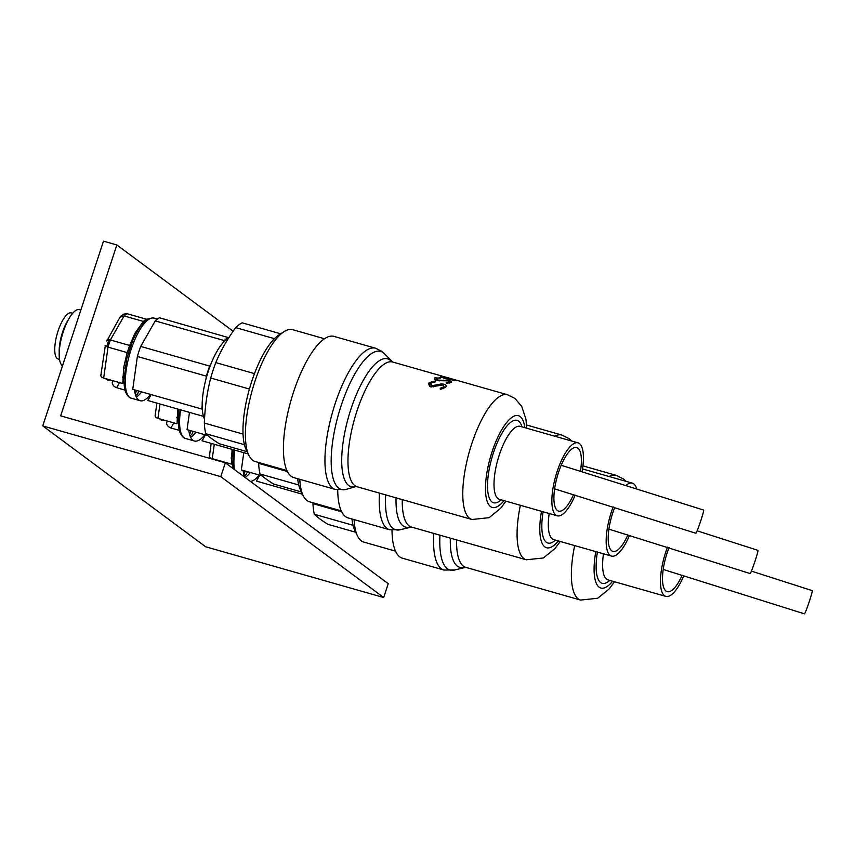 <?xml version="1.0" encoding="UTF-8"?>
<svg xmlns="http://www.w3.org/2000/svg" width="855" height="855" viewBox="0 0 855 855"><rect width="100%" height="100%" fill="white"/><g stroke="black" fill="none" stroke-linecap="round" stroke-linejoin="round"><path stroke-width="1.28" d="M243.91 474.824L244.284 473.713M244.348 473.499L245.161 471.02M225.335 462.801L388.234 583.666L383.681 597.527L205.649 546.773L42.75 425.908L103.498 241.153L116.846 244.958L60.662 415.851L225.335 462.801L220.772 476.652L42.75 425.908M383.681 597.527L220.772 476.652M159.896 418.918A30.588 9.961 105.9 0 0 164.149 420.136M109.055 339.702A30.588 9.961 105.9 0 0 107.42 344.255A30.588 9.961 105.9 0 0 106.661 346.681M105.603 378.637A30.588 9.961 105.9 0 0 109.846 379.844M233.137 331.248L116.846 244.958M214.199 459.21A30.588 9.961 105.9 0 0 214.744 459.776M217.694 460.621A30.588 9.961 105.9 0 0 218.453 460.428M614.531 581.763L609.155 588.956L597.688 598.254L580.577 600.071L465.761 567.346L454.828 569.943L443.959 570.039L402.427 558.197A73.423 23.908 -74.1 0 1 399.777 556.872A73.423 23.908 -74.1 0 1 392.007 530.25M395.523 551.133L363.717 542.07A68.528 22.305 -74.1 0 1 357.476 535.935A68.528 22.305 -74.1 0 1 354.098 519.605M357.476 535.935L354.814 530.399A63.633 20.712 -74.1 0 1 353.04 525.291A63.633 20.712 -74.1 0 1 351.971 519.006M356.108 532.366L327.914 524.329C321.801 520.513 317.269 517.157 314.341 514.261A63.633 20.712 -74.1 0 1 312.951 503.638L341.69 511.824M683.797 575.704A37.93 12.355 -74.1 0 1 665.853 596.384A37.93 12.355 -74.1 0 1 664.474 595.7A37.93 12.355 -74.1 0 1 667.477 547.157M682.151 575.201A33.035 10.752 -74.1 0 1 667.189 591.681A33.035 10.752 -74.1 0 1 665.992 591.083A33.035 10.752 -74.1 0 1 669.059 547.66M314.341 514.261L353.04 525.291M663.213 569.441L804.459 613.847A12.237 0.673 -71.4 0 0 809.439 601.118A12.237 0.673 -71.4 0 0 812.25 590.645L751.427 571.119M232.09 449.356L231.363 464.105L212.254 458.654C209.657 457.735 208.877 456.495 209.881 454.935M243.59 473.52L244.327 473.723L244.947 470.955M259.204 475.017A41.606 13.541 -74.1 0 1 250.462 481.44M244.754 477.208A41.606 13.541 -74.1 0 1 243.087 470.432M233.33 449.709L232.763 464.607A40.997 13.349 105.9 0 0 233.191 468.626M244.316 476.107A40.997 13.349 105.9 0 0 246.165 474.546L247.48 471.682M243.782 452.68L241.345 469.929L262.09 475.84M259.738 475.177L256.372 481.087L302.499 494.233M560.228 541.471L554.863 548.675L543.385 557.962L526.285 559.779L411.458 527.054L400.525 529.651L389.656 529.747L348.135 517.906A73.423 23.908 -74.1 0 1 345.484 516.58A73.423 23.908 -74.1 0 1 337.714 489.968M341.22 510.852L309.414 501.778A68.528 22.305 -74.1 0 1 303.172 495.644A68.528 22.305 -74.1 0 1 299.795 479.324M303.172 495.644L300.511 490.107A63.633 20.712 -74.1 0 1 298.737 484.999A63.633 20.712 -74.1 0 1 297.668 478.715M301.804 492.074L273.611 484.037C267.497 480.221 262.966 476.866 260.038 473.969A63.633 20.712 -74.1 0 1 258.648 463.346L287.387 471.533M629.494 535.412A37.93 12.355 -74.1 0 1 611.549 556.092A37.93 12.355 -74.1 0 1 610.171 555.408A37.93 12.355 -74.1 0 1 613.174 506.876M626.149 485.287A37.93 12.355 -74.1 0 1 632.347 483.139A37.93 12.355 -74.1 0 1 633.715 483.823A37.93 12.355 -74.1 0 1 636.58 488.568M627.859 534.909A33.035 10.752 -74.1 0 1 612.885 551.389A33.035 10.752 -74.1 0 1 611.699 550.791A33.035 10.752 -74.1 0 1 614.756 507.368M260.038 473.969L298.737 484.999M608.91 529.149L750.156 573.555A12.237 0.673 -71.4 0 0 755.136 560.837A12.237 0.673 -71.4 0 0 757.947 550.353L697.124 530.827M204.901 434.735A41.606 13.541 -74.1 0 1 194.406 440.998A41.606 13.541 -74.1 0 1 188.795 430.14M179.037 409.417L178.46 424.315A40.997 13.349 105.9 0 0 179.197 429.99L179.272 430.589C182.19 439.053 186.476 438.615 185.503 438.465L194.406 440.998M190.013 435.826A40.997 13.349 105.9 0 0 191.862 434.255L193.177 431.39M177.787 409.064L177.06 423.813L157.951 418.373C155.364 417.443 154.573 416.203 155.578 414.643M179.229 430.354L170.925 427.992C168.2 426.966 166.725 425.213 166.511 422.755L167.462 421.077M189.286 433.229L190.034 433.442L190.644 430.663M189.479 412.388L187.042 429.638L207.786 435.558M205.446 434.885L202.069 440.795L248.196 453.941M420.596 369.969L430.738 372.866A64.852 21.119 105.9 0 0 429.915 372.684L431.059 373.004A64.852 21.119 -74.1 0 1 431.871 373.186L442.997 376.36A64.852 21.119 105.9 0 0 441.298 376.093L440.4 376.307M421.985 370.375L427.211 371.872L421.793 370.365M435.238 381.052L435.323 381.896L430.813 383.04L431.615 385.829L441.191 383.938L444.044 384.184C446.278 385.06 446.78 386.107 445.53 387.315L440.368 389.452L440.207 388.223L444.023 386.759L443.339 384.9L430.717 386.898L428.547 383.649L429.21 382.58L435.238 381.052L434.96 381.907M446.086 386.449L445.53 387.315M430.813 383.04L429.509 386.332M440.421 377.728L436.456 378.316L437.61 380.069L449.313 380.582C451.536 381.287 452.156 381.95 451.184 382.559L446.502 383.232L446.182 382.474L449.655 382.057L448.747 380.903L436.873 380.603C434.393 379.599 433.72 378.69 434.853 377.857L440.272 378.166M434.361 378.402L434.853 377.857L434.458 379.064M436.456 378.316L435.334 381.041M458.547 380.785L443.04 376.371A64.852 21.119 105.9 0 0 442.997 376.36M441.009 376.959L441.298 376.093C439.363 376.253 440.827 377.141 445.701 378.776L457.489 380.582A64.852 21.119 -74.1 0 1 458.579 380.796A64.852 21.119 -74.1 0 1 458.611 380.806L507.539 394.754A64.852 21.119 -74.1 0 0 470.571 447.539A64.852 21.119 -74.1 0 0 469.641 518.322A64.852 21.119 -74.1 0 0 471.981 519.498L357.155 486.762A64.852 21.119 -74.1 0 1 354.814 485.587A64.852 21.119 -74.1 0 1 355.755 414.803A64.852 21.119 -74.1 0 1 392.712 362.028L384.793 354.055A71.777 23.374 -74.1 0 0 383.318 352.698A71.777 23.374 -74.1 0 0 341.134 405.665A71.777 23.374 -74.1 0 0 338.772 488.173A71.777 23.374 -74.1 0 0 346.232 489.359L335.352 489.455A73.423 23.908 -74.1 0 1 332.702 488.13A73.423 23.908 -74.1 0 1 333.771 407.995A73.423 23.908 -74.1 0 1 375.612 348.242L334.081 336.4A73.423 23.908 -74.1 0 0 292.239 396.164A73.423 23.908 -74.1 0 0 291.181 476.288A73.423 23.908 -74.1 0 0 293.831 477.614L335.352 489.455M286.917 470.56L255.111 461.486A68.528 22.305 -74.1 0 1 248.88 455.352A68.528 22.305 -74.1 0 1 254.897 381.49A68.528 22.305 -74.1 0 1 284.149 331.612A68.528 22.305 -74.1 0 1 292.688 329.688L324.494 338.762M248.88 455.352L246.208 449.816A63.633 20.712 -74.1 0 1 244.434 444.718A63.633 20.712 -74.1 0 1 243.044 434.084A63.633 20.712 -74.1 0 1 249.414 389.046A63.633 20.712 -74.1 0 1 251.798 381.234A63.633 20.712 -74.1 0 1 254.48 373.624A63.633 20.712 -74.1 0 1 274.423 338.666A63.633 20.712 -74.1 0 1 278.965 334.914L284.149 331.612M247.501 451.793L219.308 443.756C213.194 439.93 208.663 436.574 205.734 433.677A63.633 20.712 -74.1 0 1 204.345 423.054C204.89 407.589 207.006 392.584 210.704 378.017A63.633 20.712 -74.1 0 1 213.098 370.194A63.633 20.712 -74.1 0 1 215.781 362.595C220.846 350.486 227.494 338.837 235.724 327.625L274.423 338.666M575.191 495.12A37.93 12.355 -74.1 0 1 557.246 515.811A37.93 12.355 -74.1 0 1 555.878 515.127A37.93 12.355 -74.1 0 1 556.423 473.723A37.93 12.355 -74.1 0 1 578.044 442.847A37.93 12.355 -74.1 0 1 579.412 443.531A37.93 12.355 -74.1 0 1 582.084 471.639M573.555 494.618A33.035 10.752 -74.1 0 1 558.582 511.098A33.035 10.752 -74.1 0 1 557.396 510.499A33.035 10.752 -74.1 0 1 557.877 474.44A33.035 10.752 -74.1 0 1 576.698 447.55A33.035 10.752 -74.1 0 1 577.895 448.148A33.035 10.752 -74.1 0 1 580.47 471.148M456.431 380.507L444.14 376.702A64.852 21.119 -74.1 0 0 443.499 376.595L442.206 376.702L446.192 378.915M446.289 378.594L453.781 380.325M453.898 379.983L456.025 380.486M442.206 376.702L441.96 377.45M205.734 433.677L244.434 444.718M243.044 434.084L204.345 423.054M210.704 378.017L249.414 389.046M254.48 373.624L215.781 362.595M280.707 333.813L242.179 322.827A63.633 20.712 -74.1 0 0 235.724 327.625M439.417 380.304L439.203 380.945M449.655 382.057L449.313 383.093M435.152 379.812L435.761 379.738M437.61 380.069L437.386 380.721M439.363 380.454L437.525 380.325M444.044 384.184L443.756 385.049M443.403 388.651L444.023 386.759L445.188 387.614M429.21 382.58L428.494 384.761M428.515 384.836L430.354 383.756M431.615 385.829L431.23 387.005M433.496 385.862L433.111 387.016M441.191 383.938L440.891 384.868M443.606 388.565L443.627 387.956M554.606 488.857L695.852 533.264A12.237 0.673 -71.4 0 0 700.844 520.545A12.237 0.673 -71.4 0 0 703.644 510.072L561.19 465.28M204.527 419.036A44.054 14.343 -74.1 0 1 207.049 375.227A44.054 14.343 -74.1 0 1 228.274 338.569M129.479 345.42L110.381 339.98L124.082 315.944L119.978 317.173L106.79 341.102C106.512 339.734 107.698 339.36 110.381 339.98A40.377 13.146 105.9 0 0 109.151 343.507A40.377 13.146 105.9 0 0 108.029 347.119L127.331 352.645A40.377 13.146 -74.1 0 1 128.464 349.011A40.377 13.146 -74.1 0 1 129.693 345.463L135.037 333.033L143.383 321.459A40.377 13.146 -74.1 0 1 146.397 319.214L127.074 313.721A40.377 13.146 105.9 0 0 124.082 315.944L143.191 321.384M146.397 319.214L148.161 318.958A40.997 13.349 105.9 0 0 147.947 319.075A40.997 13.349 105.9 0 0 144.709 321.523L143.245 322.891C139.451 327.048 135.892 333.023 132.621 340.771L131.178 345.249A40.997 13.349 105.9 0 0 129.768 349.31A40.997 13.349 105.9 0 0 128.474 353.468L126.764 358.63L123.868 380.272L124.157 384.023A40.997 13.349 105.9 0 0 124.905 389.698L124.969 390.297C127.887 398.761 132.172 398.323 131.2 398.174L140.102 400.717A41.606 13.541 -74.1 0 1 134.492 389.848M124.862 368.259A2.447 0.908 8 0 0 123.644 367.671L122.757 383.521L103.658 378.081L108.029 347.119C105.422 346.307 104.534 345.741 105.368 345.431L100.837 375.302M105.283 346.008L105.368 345.431M103.658 378.081C101.061 377.151 100.27 375.911 101.285 374.351M123.644 367.671L127.139 352.57M106.79 341.102L107.559 339.766M120.491 316.521L123.793 314.106L127.074 313.721M131.178 345.249L129.693 345.463M144.709 321.523L143.383 321.459M150.598 394.444A41.606 13.541 -74.1 0 1 140.102 400.717M135.71 395.534A40.997 13.349 105.9 0 0 137.559 393.973L138.873 391.098M124.926 390.072L116.622 387.7C113.897 386.674 112.422 384.932 112.208 382.463L113.159 380.785M134.994 392.937L135.731 393.15L136.34 390.372M128.474 353.468L127.331 352.645M228.819 337.714L159.458 317.771A45.272 14.738 105.9 0 0 155.247 320.903L140.69 346.414A45.272 14.738 105.9 0 0 137.377 356.482L206.365 376.147L205.927 379.257M202.165 405.901L201.727 409.011L132.739 389.346L137.377 356.482M140.69 346.414L209.678 366.079A45.272 14.738 105.9 0 0 206.365 376.147M155.247 320.903L224.224 340.568L222.856 342.983M211.057 363.664L209.678 366.079M228.445 337.436A45.272 14.738 105.9 0 0 224.224 340.568M224.138 340.728L224.876 340.942M151.143 394.593L147.776 400.503L203.49 416.385M62.533 365.748A29.369 9.565 -74.1 0 1 63.249 331.826A29.369 9.565 -74.1 0 1 79.451 309.628L80.851 310.023M107.035 346.809A29.369 9.565 -74.1 0 1 107.762 344.512A29.369 9.565 -74.1 0 1 109.472 339.766M72.664 313.293L71.296 312.898A23.983 7.813 105.9 0 0 58.065 331.024A23.983 7.813 105.9 0 0 58.14 359.025L59.519 359.421M68.689 319.15A23.983 7.813 105.9 0 0 62.522 332.296A23.983 7.813 105.9 0 0 59.219 352.346M580.577 600.071A64.852 21.119 -74.1 0 1 578.236 598.906A64.852 21.119 -74.1 0 1 574.678 545.586M609.134 476.524A64.852 21.119 -74.1 0 1 616.134 475.337L582.939 465.868M465.761 567.346A64.852 21.119 -74.1 0 1 463.421 566.17A64.852 21.119 -74.1 0 1 456.57 539.911M464.244 567.239L464.244 567.239A66.498 21.653 -74.1 0 1 457.34 566.128A66.498 21.653 -74.1 0 1 450.339 538.137M454.828 569.943A71.777 23.374 -74.1 0 1 447.379 568.746A71.777 23.374 -74.1 0 1 439.962 535.177M443.959 570.039A73.423 23.908 -74.1 0 1 441.308 568.714A73.423 23.908 -74.1 0 1 433.774 533.413M612.608 581.208A47.72 15.54 -74.1 0 1 599.131 587.182A47.72 15.54 -74.1 0 1 595.807 551.614M665.853 596.384L607.99 579.893A37.93 12.355 -74.1 0 1 606.623 579.209A37.93 12.355 -74.1 0 1 603.502 553.805M609.765 580.395A42.825 13.947 -74.1 0 1 600.648 582.554A42.825 13.947 -74.1 0 1 597.41 552.073M214.284 444.279L212.254 458.654M227.451 464.372L228.135 463.186M231.053 458.056L232.72 455.149M234.879 450.147A41.606 13.541 105.9 0 0 234.42 469.545M245.139 477.496A41.606 13.541 105.9 0 0 250.301 472.484M526.285 559.779A64.852 21.119 -74.1 0 1 523.933 558.614A64.852 21.119 -74.1 0 1 520.374 505.294M554.831 436.232A64.852 21.119 -74.1 0 1 561.842 435.045L526.584 424.999M411.458 527.054A64.852 21.119 -74.1 0 1 409.118 525.878A64.852 21.119 -74.1 0 1 402.267 499.619M409.951 526.947L409.94 526.947A66.498 21.653 -74.1 0 1 403.047 525.846A66.498 21.653 -74.1 0 1 396.047 497.845M400.525 529.651A71.777 23.374 -74.1 0 1 393.076 528.454A71.777 23.374 -74.1 0 1 385.658 494.885M389.656 529.747A73.423 23.908 -74.1 0 1 387.005 528.422A73.423 23.908 -74.1 0 1 379.47 493.121M558.304 540.916A47.72 15.54 -74.1 0 1 544.827 546.89A47.72 15.54 -74.1 0 1 541.504 511.322M611.549 556.092L553.645 539.591A37.93 12.355 -74.1 0 1 552.319 538.917A37.93 12.355 -74.1 0 1 549.199 513.513M555.461 540.114A42.825 13.947 -74.1 0 1 546.345 542.273A42.825 13.947 -74.1 0 1 543.117 511.782M180.576 409.855A41.606 13.541 105.9 0 0 185.503 438.465M190.644 437.322A41.606 13.541 105.9 0 0 195.998 432.192M159.992 403.988L157.951 418.373M170.925 427.992L173.832 422.894M176.75 417.764L178.417 414.857M357.155 486.762L355.637 486.655A66.498 21.653 -74.1 0 1 348.744 485.555A66.498 21.653 -74.1 0 1 350.924 409.128A66.498 21.653 -74.1 0 1 389.998 360.062A66.498 21.653 -74.1 0 1 391.376 361.312M504.001 500.635A47.72 15.54 -74.1 0 1 490.524 506.598A47.72 15.54 -74.1 0 1 492.095 451.739A47.72 15.54 -74.1 0 1 520.139 416.535A47.72 15.54 -74.1 0 1 524.799 427.671M557.246 515.811L499.352 499.299A37.93 12.355 -74.1 0 1 498.016 498.625A37.93 12.355 -74.1 0 1 498.561 457.233A37.93 12.355 -74.1 0 1 520.182 426.356L520.161 426.346M501.158 499.822A42.825 13.947 -74.1 0 1 492.042 501.981A42.825 13.947 -74.1 0 1 493.453 452.755A42.825 13.947 -74.1 0 1 518.622 421.152A42.825 13.947 -74.1 0 1 521.956 426.859M443.253 380.122L443.04 380.785M437.642 384.739L437.247 385.947M147.947 319.075C152.169 317.825 154.189 317.515 154.007 318.156A41.606 13.541 105.9 0 0 131.072 349.599A41.606 13.541 105.9 0 0 131.2 398.174M136.255 333.108A2.447 1.389 29.7 0 1 135.037 333.033M136.34 397.041A41.606 13.541 105.9 0 0 141.695 391.9M116.622 387.7L119.529 382.602M122.457 377.472L124.114 374.565M626.202 481.386L623.37 478.918L616.134 475.337M211.206 443.392L209.432 455.886M571.899 441.095L569.077 438.626L561.842 435.045M632.347 483.139L582.533 468.935M156.903 403.111L155.14 415.594M420.607 369.98L392.712 362.028M355.637 486.655L346.232 489.359M384.793 354.055L381.757 351.287L375.612 348.242M526.723 428.216L525.953 419.217L521.668 406.253L514.774 398.334L507.539 394.754M578.044 442.847L520.182 426.356M505.925 501.18L500.56 508.383L489.092 517.681L471.981 519.498M154.007 318.156L157.32 319.097"/></g></svg>
